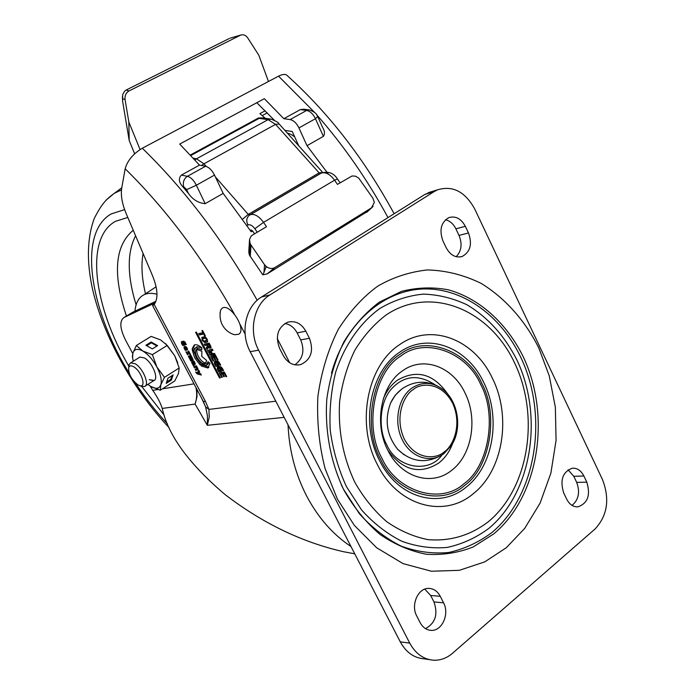 <?xml version="1.0" encoding="UTF-8"?>
<svg xmlns="http://www.w3.org/2000/svg" width="695" height="695" viewBox="0 0 695 695"><rect width="100%" height="100%" fill="white"/><g stroke="black" fill="none" stroke-linecap="round" stroke-linejoin="round"><path stroke-width="1.04" d="M197.293 349.116C196.407 350.775 196.763 353.216 198.362 356.422C200.89 360.748 203.496 362.955 206.18 363.025M201.863 351.357L196.781 349.246C194.956 350.454 195.026 353.13 197.006 357.282C199.847 362.043 202.619 364.197 205.329 363.754L206.632 360.444L201.75 356.379L201.863 351.357M192.619 358.603L191.125 355.623L188.284 356.179L188.875 357.299L190.951 356.9L191.368 357.656L189.275 358.064L189.787 359.037L191.872 358.646L192.289 359.402L190.195 359.802L190.795 360.94L193.054 360.505L192.619 358.603M193.862 351.201L194.444 353.269M192.185 349.811L194.652 357.734L200.264 365.101L200.308 363.085L196.06 357.465L194.157 351.444L192.185 349.811M354.737 553.802L343.86 551.787C302.247 542.387 262.71 523.361 225.232 494.692C189.075 464.034 168.068 435.279 162.23 408.417C160.606 403.135 157.444 397.114 152.752 390.347L150.172 386.072M328.44 174.219L307.008 145.689L298.685 127.376C296.296 122.885 293.429 120.287 290.084 119.583L283.838 118.697L264.352 98.69L179.71 144.056L199.491 165.115L205.546 166.27C208.987 167.208 211.975 170.145 214.512 175.097L223.182 193.401L251.225 231.809L252.641 230.966L254.596 233.815M257.185 300.266C223.642 240.817 185.348 190.135 142.31 148.217C133.162 153.76 127.446 160.614 125.161 168.772L121.721 188.093C120.609 195.286 122.112 203.817 126.212 213.695L152.526 275.698C157.843 289.068 158.382 298.615 154.151 304.341L153.3 305.192M251.147 229.967L250.313 230.462M256.803 102.738L274.377 120.218M209.977 363.363L207.979 361.704L206.346 365.457L201.368 363.98L201.324 365.996L207.866 368.003L209.977 363.363M197.823 370.027L197.849 368.48L196.477 365.865L193.67 366.369L194.383 367.716L196.285 367.386L197.033 368.254L197.05 368.767L195.087 369.115L195.755 370.383L198.058 369.87M184.835 348.299L185.122 347.717L186.434 350.211L187.372 350.011L186.903 347.665L185.391 346.405L184.079 346.683L184.132 348.238L185.2 350.263L185.808 350.141L184.835 348.299M186.399 344.485L183.801 341.158L181.43 341.671L181.482 343.234L182.698 345.528L184.792 345.094L183.723 343.069L183.115 343.2L183.567 344.06L182.689 344.242L182.29 342.948L184.366 342.513L185.756 344.616L186.399 344.485M223.599 370.687L222.374 368.35L220.176 366.526L217.327 367.038L217.37 369.21L218.751 371.842L221.662 371.356L220.376 368.906L219.655 369.028L220.219 370.105L218.716 370.357L218.221 368.393L220.802 367.95L222.843 370.809L223.599 370.687M217.335 360.201L218.065 360.071L215.719 355.588L210.733 356.526L213.052 360.948L213.765 360.818L212.14 357.725L213.608 357.447L215.068 360.227L215.798 360.088L214.381 357.378L215.728 357.134L217.335 360.201L217.935 359.819M210.724 347.978L210.776 346.206L209.16 343.121L204.217 344.129L204.956 345.537L206.954 345.128L207.388 345.962L206.233 347.934L207.058 349.507L208.187 347.448L209.577 348.204L210.985 347.813M207.319 339.568L204.504 336.771L203.435 336.997L204.165 338.387L205.199 338.17L206.146 338.952L206.493 340.541L205.416 340.767L206.189 342.253L207.371 342.001L207.319 339.568M205.39 335.876L202.593 330.516L201.906 330.664L202.949 332.662L198.709 333.591L199.43 334.964L203.67 334.034L204.712 336.024L205.39 335.876M201.785 349.88L201.828 347.813C198.813 345.198 196.303 344.242 194.296 344.963L192.194 348.708L194.157 350.349L195.79 347.535L201.785 349.88M203.183 401.267L205.616 406.853L208.926 409.407L205.52 401.571L154.151 304.341M193.253 365.587L193.87 365.483L193.54 364.849L195.06 364.562L195.017 363.033L194.027 361.157L193.375 361.278L194.296 363.563L191.829 361.148L191.698 362.625L193.253 365.587L193.757 365.266M219.507 377.993L220.393 377.854L196.433 332.14L195.573 332.332L219.507 377.993L220.219 377.524M203.027 337.092L201.863 337.344L202.349 340.611L204.712 342.557L205.772 342.34L204.999 340.854L203.974 341.071L203.027 340.289L202.679 338.7L203.748 338.474L203.027 337.092M209.569 351.366L212.991 350.419L212.279 349.046L207.553 350.48L208.457 352.209L210.116 352.556L209.099 353.399L210.081 355.267L215.268 354.789L214.547 353.408L210.828 353.868L212.001 352.843L211.41 351.722L209.569 351.366L212.766 349.985M220.689 365.118L219.464 362.781L217.266 360.966L214.425 361.496L214.477 363.676L215.858 366.317L218.76 365.805L217.474 363.355L216.753 363.485L217.318 364.554L215.815 364.823L215.32 362.851L217.9 362.39L219.933 365.249L220.689 365.118M225.953 376.69L226.692 376.577L224.363 372.12L219.333 372.946L221.644 377.35L222.357 377.229L220.749 374.153L222.226 373.91L223.668 376.673L224.416 376.551L222.999 373.858L224.355 373.632L225.953 376.69L226.553 376.308M186.981 352.269L185.947 351.713L187.511 354.685L188.154 354.563L187.589 353.486L188.858 353.242L189.978 354.841L190.621 354.711L188.745 351.14L188.084 351.27L188.458 351.974L186.981 352.269M198.483 373.206L199.7 371.912L198.918 370.426L197.093 372.737L195.669 371.973L197.198 373.945L201.324 375.057L200.577 373.641L198.483 373.206M142.31 148.217L278.547 76.163C282.882 73.974 285.853 73.861 287.478 75.825C328.952 113.294 364.501 159.268 394.126 213.739M284.907 130.391L292.239 131.494L298.746 145.794M206.988 365.04L209.169 362.694M201.324 365.996L202.679 365.127L208.917 367.238M198.136 369.34L195.755 370.383M197.093 369.523L196.728 368.828M196.885 366.656L194.383 367.716M195.729 366.856L195.312 366.074M185.122 347.717L186.382 346.927M185.704 349.95L185.2 350.263M185.183 346.449L185.478 347.37M187.624 349.455L186.434 350.211M187.398 348.612L186.773 348.89L187.355 348.525M186.295 344.286L185.756 344.616M184.922 341.827L183.576 342.14M184.079 343.738L183.567 344.06M184.523 344.581L182.698 345.528M184.053 344.677L183.68 343.982M182.924 342.548L181.482 343.234M182.542 341.427L182.846 342.383M223.451 370.409L222.843 370.809M221.514 367.177L219.429 367.612M220.802 369.723L220.219 370.105M221.34 370.748L218.751 371.842M220.107 370.956L219.707 370.192M218.317 366.847L218.63 368.107M216.327 356.743L215.728 357.134M214.381 357.378L216.154 356.422M215.667 359.836L215.068 360.227M212.14 357.725L213.513 356.848L215.146 356.891M214.981 356.57L213.608 357.447M213.634 360.575L213.052 360.948M212.401 356.214L212.922 357.221M209.708 346.623L211.106 347.3M208.187 346.058L207.605 347.066L207.987 347.787M207.605 347.066L206.233 347.934M207.953 345.606L207.388 345.962M205.868 343.79L206.328 344.668L208.457 344.503M208.326 344.26L206.954 345.128M206.328 344.668L204.956 345.537M207.77 341.341L206.189 342.253M207.57 341.384L206.971 340.237M205.92 337.431L204.165 338.387M205.546 337.518L205.234 336.919M205.277 335.668L204.712 336.024M204.243 333.678L203.67 334.034M204.087 333.383L199.43 334.964M200.803 334.095L200.351 333.226M203.522 332.297L202.949 332.662M194.617 344.85L193.549 347.847L192.194 348.708M201.828 347.926L197.154 346.675L196.529 347.066M194.583 348.708L193.549 347.847M202.844 400.555L203.253 401.336L205.52 401.571M205.59 406.801L207.449 415.827L207.319 425.314L209.23 417.148L208.926 409.407L275.793 401.197M190.908 357.751L191.134 358.186L189.787 359.037M191.585 356.5L190.951 356.9M191.429 356.214L188.875 357.299M190.222 356.448L189.917 355.857M193.227 359.871L190.795 360.94M192.133 360.08L191.829 359.489M192.385 358.316L191.872 358.646M192.22 357.977L191.134 358.186M193.54 364.849L195.304 363.919M194.374 364.319L194.096 363.78L192.75 364.64M192.915 363.641L192.411 363.971M193.132 361.93L191.698 362.625M194.809 362.642L194.27 362.981M202.844 337.127L203.079 338.448M204.591 340.941L205.355 341.532M214.894 354.068L211.445 354.398L210.081 355.267M211.445 354.398L211.15 353.825M211.063 353.668L210.472 352.53L209.099 353.399M210.472 352.53L211.419 351.74M211.419 351.731L210.116 352.556M209.725 351.392L208.457 352.209M209.768 351.236L209.126 350.002M220.55 364.858L219.933 365.249M218.612 361.626L216.536 362.069M217.9 364.18L217.318 364.554M218.447 365.214L215.858 366.317M217.222 365.431L216.805 364.649M215.424 361.296L215.728 362.573M224.954 373.25L224.355 373.632M222.999 373.858L224.772 372.902M224.268 376.282L223.668 376.673M220.749 374.153L222.105 373.267L223.764 373.363M223.59 373.024L222.226 373.91M222.218 376.968L221.644 377.35M221.01 372.668L221.523 373.649M188.997 351.635L188.458 351.974M190.508 354.502L189.978 354.841M189.474 352.53L187.589 353.486M188.041 354.354L187.511 354.685M188.406 352.973L187.937 352.078M198.588 373.093L197.198 373.945M197.684 372.355L198.535 373.076M197.119 372.72L199.187 370.939M201.689 398.374L205.677 407.053L203.253 401.336L152.596 305.557L153.3 303.767L155.246 302.759M284.159 417.365L207.319 425.314L195.121 404.082L196.998 396.749L196.937 389.382M155.932 301.265L132.962 312.125L123.953 317.519C119.34 321.003 119.87 328.527 125.543 340.107L132.78 353.607M283.838 118.697L300.336 109.619L303.871 109.193L309.136 109.888M317.928 116.995L322.61 127.42C324.765 130.782 325.025 133.77 323.392 136.359L307.008 145.689M223.182 193.401L205.164 203.661C198.327 203.027 192.758 199.621 188.441 193.436L182.542 186.416C178.771 182.203 178.38 178.424 181.369 175.088L199.491 165.115M209.073 344.112L209.612 343.99M155.472 302.316L153.291 303.776M195.894 387.402C197.172 393.031 196.911 398.591 195.121 404.082L162.23 408.417M153.022 304.471L152.752 303.958L123.953 317.519M182.542 186.416L183.628 186.642L186.512 189.431L188.441 193.436M185.704 347.648L186.773 348.89L185.704 347.648L186.547 347.118M209.76 344.26L207.718 345.163L208.847 346.796L209.907 346.588L209.264 344.85L209.864 344.468M207.718 344.972L209.099 344.094L207.718 344.972M193.314 361.956L192.411 362.39L193.01 363.824L194.148 363.381M193.618 363.711L193.028 362.582L193.549 362.251M538.86 348.099L549.241 375.813L555.348 407.148L556.07 440.361L550.883 473.147L540.084 503.128L524.725 528.356L506.334 547.703L484.797 561.855L459.36 570.317L431.413 571.238L403.065 563.619L376.699 547.799L354.381 525.429L337.336 498.975L325.095 468.578C319.179 445.677 316.772 421.709 317.858 396.671C321.298 371.973 328.136 349.498 338.361 329.23C350.063 311.108 363.129 296.8 377.567 286.297C392.623 277.427 409.19 271.971 427.269 269.947C445.764 270.381 463.774 274.89 481.305 283.464C506.447 298.972 526.158 322.445 538.86 348.099M481.991 383.796C468.169 350.749 425.097 334.304 399.92 354.433C372.772 370.339 361.965 426.991 380.643 459.308C396.072 494.084 441.229 507.02 464.651 485.388C490.184 467.735 498.906 414.602 481.991 383.796M435.513 385.065C418.764 374.04 404.125 375.291 391.589 388.809C379.609 401.84 377.924 428.911 386.637 444.557C396.923 468.699 429.467 473.573 441.985 454.956M456.172 256.707C461.506 251.112 462.453 244.014 459.021 235.414L455.885 228.829C453.401 223.886 449.943 220.854 445.495 219.75M429.336 659.616L423.776 658.799C413.812 657.887 405.984 652.24 400.285 641.859L250.2 351.705C239.94 332.783 245.5 306.452 261.494 297.008L424.88 194.435L432.525 191.368M294.845 364.832C302.977 358.907 304.931 350.593 300.7 339.898L297.139 332.888C294.246 327.527 290.171 324.391 284.907 323.496M425.54 628.645C435.4 623.102 438.206 614.206 433.967 601.948L430.683 595.493L424.793 589.125M572.055 505.395C578.683 499.757 580.229 492.095 576.685 482.391L573.775 476.292L568.076 469.811M459.021 235.414L468.491 232.973C472.444 244.154 470.324 251.99 462.123 256.498C455.616 258.106 450.308 255.187 446.19 247.733L442.976 241.026C439.032 230.045 441.012 222.235 448.927 217.578C455.651 215.719 461.115 218.63 465.337 226.327L455.885 228.829M468.491 232.973L465.337 226.327M434.166 191.585L437.537 189.822C452.819 185.244 465.259 191.707 474.841 209.221L602.504 479.62C609.941 499.123 607.473 515.56 595.094 528.947L452.593 653.204C446.755 658.2 440.343 660.537 433.359 660.207C423.351 659.286 415.471 653.595 409.737 643.118L258.61 350.15C248.28 331.037 253.866 304.445 269.955 294.923L434.166 191.585L424.88 194.435M300.7 339.898L309.423 338.265C313.958 350.853 311.073 359.628 300.753 364.58C293.481 366.074 287.661 363.068 283.273 355.571L279.607 348.421C275.081 336.163 277.739 327.432 287.591 322.237C295.193 320.369 301.274 323.349 305.826 331.185L297.139 332.888M309.423 338.265L305.826 331.185M440.265 596.301L443.566 602.808C449.734 613.902 442.02 631.242 431.161 630.365C426.461 630.061 422.777 627.463 420.11 622.572L416.739 615.996C410.589 605.015 418.043 587.935 428.641 588.396C433.611 588.526 437.485 591.167 440.265 596.301L430.683 595.493M586.806 482.165C590.724 495.135 587.744 503.362 577.875 506.855C573.175 507.011 569.44 504.44 566.677 499.123L563.697 492.92C559.77 480.106 562.637 471.87 572.289 468.213C577.18 467.909 581.046 470.515 583.887 476.014L586.806 482.165L576.685 482.391M401.102 389.591L395.142 395.368L390.625 402.961C384.361 419.971 386.707 435.409 397.644 449.274L404.099 454.817M288.034 424.862C289.181 450.403 295.375 474.103 306.617 495.969C318.075 517.636 332.862 534.481 350.966 546.505M291.909 131.442L292.378 131.798M262.197 115.622L267.236 112.885M140.069 149.529L128.827 122.007L125.065 99.515C124.666 95.623 125.986 92.765 129.027 90.941L240.896 35.011C243.632 34.342 245.882 35.271 247.646 37.799L258.792 55.174L268.47 81.489M230.644 38.017L240.14 35.323M129.027 90.941L126.134 90.046L229.35 38.477M126.134 90.046L124.605 91.201L122.685 94.607L122.633 101.348L129.201 140.494L128.827 122.007M134.648 153.786L129.201 140.494M122.398 96.622L122.633 101.348M270.746 119.097L262.84 117.941L258.462 117.994L190.291 155.046M265.142 110.792L259.895 113.633L265.29 118.298M250.278 230.419L250.982 230.002L252.641 230.966M287.235 132.98L291.266 134.509L294.715 136.941M262.762 274.803L263.97 272.449L264.552 264.734L251.008 245.048L250.052 243.259L249.548 239.48L248.81 251.086L249.305 254.848L262.762 274.803L267.132 273.926L368.02 211.132M249.548 239.48L250.973 236.283L252.302 235.179L266.515 226.709L263.527 222.365C258.835 216.093 254.422 213.539 250.287 214.703L248.245 214.39L215.328 176.825M340.116 182.811L337.509 179.032L334.573 180.205L337.466 184.392L352.07 175.974L355.493 176.174L358.733 178.111L372.911 198.249L374.353 202.367L371.321 208.144L366.699 212.331M373.145 206.363L371.321 208.144M267.132 273.926L274.881 267.558L371.547 207.822M251.008 245.048L250.252 256.62M274.881 267.558C272.24 268.974 269.512 268.748 266.68 266.863L264.552 264.734M266.68 266.863L265.794 267.592L263.97 272.449M250.052 243.259L249.305 254.848M265.794 267.592L265.898 266.289M249.557 241.365L248.819 252.963M234.771 334.721L238.698 334.269C247.212 329.5 229.411 301.96 221.966 308.398L220.689 309.979L220.002 313.393M134.96 311.186C135.673 302.872 138.731 297.373 144.126 294.697L144.447 294.55C147.931 293.047 152.118 292.951 156.992 294.254M133.64 366.752C141.615 371.052 146.871 388.453 139.391 385.551L137.845 384.822C131.381 379.548 128.34 373.78 128.714 367.507C129.478 365.613 131.12 365.362 133.64 366.752M128.784 367.003L129.079 364.64L130.634 362.851L135.038 363.702C142.875 367.872 149.99 384.926 144.595 386.463L141.771 386.351M139.226 357.517L139.912 357.091L144.334 357.916C152.196 362.034 159.233 379.044 153.795 380.617L149.26 379.731M167.938 378.228L166.227 383.379L171.404 380.069L173.142 374.909L167.938 378.228M160.25 390.234L160.823 384.813C159.259 388.783 155.906 389.33 150.78 386.446L147.861 384.387L150.78 386.446L160.25 390.234L174.784 380.912L178.467 373.545L179.188 367.976L174.732 355.762L167.234 345.415L152.379 354.667L156.896 366.995C160.71 374.449 162.022 380.391 160.823 384.813L164.463 377.35L179.188 367.976M164.463 377.35L156.896 366.995C152.796 359.593 148.087 354.259 142.77 351.001L152.379 354.667M152.335 348.907L157.591 345.641L151.162 342.01L145.907 345.25L152.335 348.907M136.333 345.485L132.91 353.095C134.309 348.951 137.593 348.247 142.77 351.001L136.333 345.485L151.128 336.389L160.649 339.942L167.234 345.415M132.91 353.095L132.371 356.448L133.232 361.235L132.589 357.326L132.91 353.095M165.575 343.608L174.732 355.762L177.729 362.833M154.203 380.4L149.329 379.687M156.983 346.023L151.345 342.844L146.706 345.71M151.345 342.844L151.162 342.01M166.713 381.929L170.762 379.34L172.004 375.639M170.762 379.34L171.404 380.069M323.392 136.359L315.191 118.159C312.828 113.702 309.97 111.13 306.608 110.453L309.449 109.923C317.858 113.259 316.381 115.153 317.702 116.499M317.728 116.56L315.452 118.706L298.946 127.932M240.01 324.348L245.109 334.06M125.161 168.772C165.775 208.726 202.158 257.107 234.302 313.914M197.554 367.924L197.033 368.254M197.319 367.473L196.789 367.803M197.024 366.908L196.285 367.386M186.19 346.927L184.844 347.778L186.173 346.927M184.757 347.847L184.132 348.238M185.409 342.592L184.87 342.93M185.087 342.053L184.366 342.513M183.645 342.096L182.29 342.948M222.374 368.341L221.757 368.741M221.696 367.368L220.802 367.95M219.585 367.507L218.221 368.393M218.013 368.793L217.37 369.21M210.95 347.326L209.577 348.204M208.396 347.552L209.768 346.683M207.11 339.16L206.467 339.568M206.78 338.552L206.146 338.952M206.094 337.605L205.199 338.17M289.685 362.764L277.253 338.491M195.052 363.103L194.392 363.494M202.575 339.36L201.915 339.777M203.583 338.152L202.723 338.691M205.598 342.001L204.712 342.557M202.349 340.611L202.983 340.211M219.464 362.781L218.856 363.181M218.795 361.808L217.9 362.39M216.684 361.973L215.32 362.851M215.111 363.268L214.477 363.676M189.891 353.329L189.361 353.659M189.596 352.773L188.858 353.242M196.181 372.937L196.737 372.572M198.475 371.842L197.137 372.702M388.001 217.587C367.568 179.918 343.79 145.62 316.642 114.701M314.635 112.434L278.547 76.163M290.084 119.583L306.608 110.453L300.336 109.619M205.164 203.661L196.364 185.235L214.512 175.097M205.546 166.27L187.381 176.304C190.804 177.277 193.801 180.248 196.364 185.235L186.608 189.622M183.628 186.642C182.698 182.151 183.949 178.702 187.381 176.304L181.369 175.088M152.752 390.347L157.895 389.539M162.448 388.818L194.018 383.857M187.329 348.473L186.79 348.82M186.668 347.291L186.147 347.613M186.625 347.222L186.069 347.57M210.516 345.71L209.916 346.093M523.022 356.318C551.456 415.61 539.164 496.247 493.685 533.951L473.113 547C458.127 552.881 442.533 555.296 426.348 554.254C410.163 551.118 394.682 544.48 379.896 534.342C365.909 522.31 353.911 507.55 343.895 490.079C330.655 462.418 324.669 430.561 326.815 399.121C329.691 378.497 335.372 359.428 343.86 341.923C353.755 325.773 365.57 312.524 379.296 302.177L401.406 291.396C417.009 287.409 432.672 286.879 448.405 289.824C479.428 298.468 506.481 323.053 523.022 356.318M341.228 484.632L343.547 489.349L359.445 513.796C372.077 527.792 386.064 538.616 401.406 546.253C417.139 551.873 432.916 553.958 448.718 552.499C464.173 549.05 478.481 542.474 491.634 532.752C536.636 495.526 548.833 415.775 520.694 357.152C500.678 315.13 462.019 287.243 422.195 289.016C382.459 290.823 344.963 323.974 331.472 373.137M516.715 359.584C504.396 335.572 487.855 317.337 467.075 304.853C452.94 298.146 438.319 294.576 423.203 294.133C408.121 295.601 393.7 300.362 379.957 308.406C360.236 322.706 344.711 344.79 335.763 371.903C331.063 390.694 329.221 410.128 330.229 430.188C332.922 450.117 338.326 468.925 346.431 486.613L361.669 510.078C373.78 523.526 387.193 533.934 401.918 541.301C417.026 546.73 432.177 548.763 447.372 547.399C462.236 544.124 475.997 537.834 488.672 528.513C532.023 492.816 543.846 416.001 516.715 359.584M514.578 362.877C540.18 416.027 528.965 488.463 488.142 521.893C470.081 535.558 450.012 541.475 427.964 539.633C413.56 536.749 399.799 530.763 386.689 521.667C374.284 510.912 363.65 497.759 354.789 482.217C342.948 456.954 337.892 430.031 339.638 401.449C342.166 383.127 347.17 366.161 354.667 350.567C363.416 336.163 373.875 324.313 386.064 315.017C430.7 284.863 489.575 309.344 514.578 362.877M492.512 378.514C511.728 416.878 503.084 470.715 472.991 493.928C443.792 518.705 397.505 505.951 377.333 464.486C355.814 424.054 367.09 365.761 399.373 344.816C430.874 322.089 474.529 339.299 492.512 378.514M399.382 352.417C370.235 371.469 360.132 423.985 379.513 460.446C397.67 497.846 439.475 509.583 466.032 487.247C493.389 466.345 501.33 417.478 483.842 382.693C467.474 347.144 427.825 331.767 399.382 352.417M480.784 384.691C497.299 414.75 488.767 466.588 463.86 483.781C441.004 504.857 397.001 492.208 381.972 458.309C363.789 426.826 374.292 371.643 400.746 356.101C425.27 336.458 467.292 352.452 480.784 384.691M464.998 392.927C478.091 418.738 472.009 455.121 451.602 470.376C431.777 486.7 401.076 477.682 387.836 450.282C373.719 423.559 380.973 385.186 402.362 370.939C423.212 355.527 452.74 366.534 464.998 392.927M448.258 394.786C434.01 373.962 417.13 369.054 397.601 380.061C391.398 384.543 386.637 390.79 383.327 398.8M387.914 450.421C403.083 470.697 420.041 474.894 438.797 462.992C445 458.135 449.63 451.568 452.688 443.297M261.494 297.008L269.955 294.923M250.2 351.705L258.61 350.15M400.285 641.859L409.737 643.118M443.566 602.808L433.967 601.948M583.887 476.014L573.775 476.292M413.256 389.574C420.188 383.11 440.917 381.008 452.636 403.152C463.035 426.217 451.898 447.406 444.122 451.932C437.485 458.518 416.609 461.628 404.299 439.101C393.457 415.428 405.315 393.77 413.256 389.574M444.14 453.461L451.481 445.33C462.479 428.893 458.292 401.241 443.028 389.565C432.646 381.833 422.239 381.364 411.805 388.14C397.974 397.879 393.431 422.438 402.405 440.039C411.171 457.797 430.865 463.869 444.14 453.461M122.572 98.673L125.065 99.515M258.462 117.994L259.166 118.359L190.76 155.55M260.851 117.802L259.166 118.359L268.088 119.662L196.477 158.808L193.219 158.191M257.263 232.217L254.865 228.733C252.355 225.423 250.061 224.181 247.985 225.015L246.829 225.388M194.895 160.024L196.477 158.808L203.939 163.82L275.576 124.362L268.088 119.662L271.076 119.14C276.245 121.225 278.843 122.737 278.86 123.667M206.241 166.452L203.939 163.82L201.463 165.488M242.512 219.246L248.245 214.39L319.144 172.873L320.56 173.455L249.714 214.998M247.985 225.015C246.117 221.279 246.421 218.134 248.906 215.58L321.238 173.107C325.555 171.787 330.003 174.15 334.573 180.205L263.527 222.365L254.865 228.733M322.749 172.473L319.144 172.873L275.576 124.362L279.138 123.979L322.315 172.013M337.423 178.91C333.609 172.959 328.214 171.031 321.238 173.107L321.168 173.142M320.638 173.411L249.826 214.929M106.022 200.203L114.284 193.314L121.469 189.961M129.209 373.18C89.725 309.709 77.423 233.051 111.209 213.921L124.614 209.612M128.801 366.091C93.842 307.025 84.408 238.402 115.439 221.34L127.802 217.448M126.447 316.034C112.521 274.238 114.788 245.648 133.24 230.254M136.107 304.844C127.142 275.585 126.968 252.563 135.586 235.787M145.507 293.785C141.815 278.504 141.024 265.082 143.118 253.536M164.124 415.054L141.572 386.29M167.382 423.75C155.845 411.414 145.159 397.775 135.334 382.849M207.866 368.003L208.7 367.473M182.272 342.956L183.628 342.105M218.169 368.411L219.533 367.525M195.79 347.535L197.154 346.675M205.329 363.754L205.85 363.424M202.679 338.7L203.574 338.135M215.268 362.868L216.632 361.982M460.212 256.95L462.123 256.498M437.537 189.822L428.233 192.689M297.842 365.049L300.753 364.58M429.284 630.139L431.161 630.365M576.416 506.855L577.875 506.855M437.789 386.168C426.052 380.408 414.585 380.99 403.395 387.906C397.844 391.693 393.587 396.715 390.625 402.961M441.108 455.486C425.349 463.999 410.867 461.923 397.644 449.274M240.896 35.011L230.297 38.112M220.689 309.979C217.465 324.626 227.691 333.348 234.971 334.773M121.773 187.815L114.189 193.401C106.613 199.083 102.295 202.766 94.329 218.317C87.127 237.803 86.51 261.311 92.452 288.842C103.346 336.267 133.058 389.504 169.172 427.772M144.126 294.697L156.106 286.8M139.391 385.551L141.962 386.42M145.307 386.012L153.864 380.573M130.634 362.851L139.912 357.091M128.714 367.507L129.079 364.64M132.589 357.326L132.371 356.448"/></g></svg>
